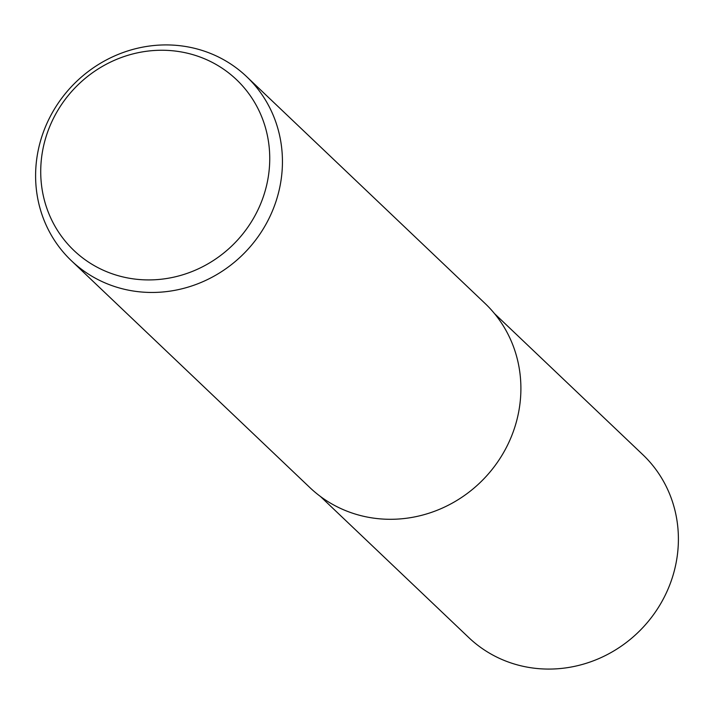 <?xml version="1.0" encoding="UTF-8"?>
<svg xmlns="http://www.w3.org/2000/svg" width="714" height="714" viewBox="0 0 714 714"><rect width="100%" height="100%" fill="white"/><g stroke="black" fill="none" stroke-linecap="round" stroke-linejoin="round"><path stroke-width="1.07" d="M282.342 166.603A127.083 120.014 133.6 0 1 203.74 281.307A127.083 120.014 133.6 0 1 71.436 260.762A127.083 120.014 133.6 0 1 35.7 170.771A127.083 120.014 133.6 0 1 114.302 56.076A127.083 120.014 133.6 0 1 246.607 76.612A127.083 120.014 133.6 0 1 282.342 166.603M246.607 76.612L485.065 303.45A127.083 120.014 133.6 0 1 520.801 393.441A127.083 120.014 133.6 0 1 442.198 508.145A127.083 120.014 133.6 0 1 309.894 487.6L71.436 260.762M269.651 163.149A117.908 111.348 133.6 0 1 150.627 279.906A117.908 111.348 133.6 0 1 40.814 167.022A117.908 111.348 133.6 0 1 159.847 50.266A117.908 111.348 133.6 0 1 269.651 163.149M494.507 313.598L642.805 454.666A126.235 119.211 133.6 0 1 678.3 544.059A126.235 119.211 133.6 0 1 600.215 657.996A126.235 119.211 133.6 0 1 468.795 637.593L320.497 496.525"/></g></svg>
